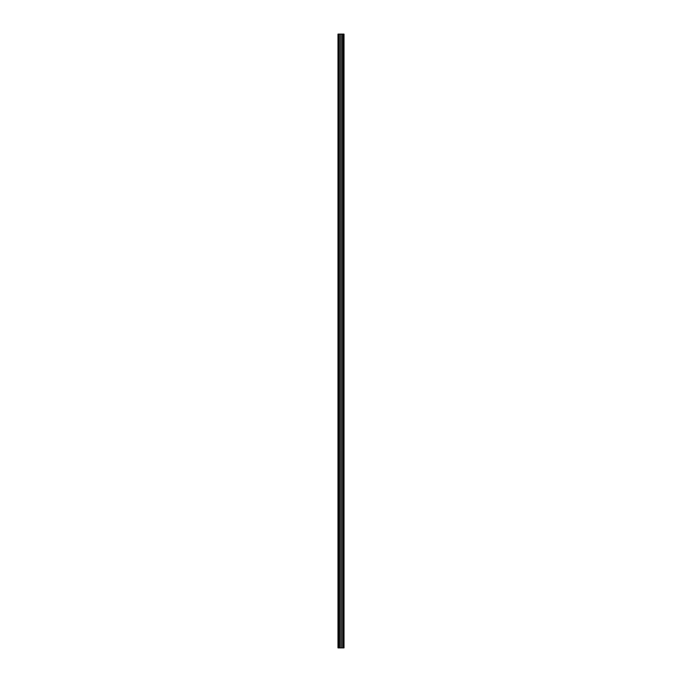 <?xml version="1.0" encoding="UTF-8"?>
<svg xmlns="http://www.w3.org/2000/svg" width="682" height="682" viewBox="0 0 682 682"><rect width="100%" height="100%" fill="white"/><g stroke="black" fill="none" stroke-linecap="round" stroke-linejoin="round"><path stroke-width="1.02" d="M342.867 34.1L344.009 34.1L344.009 647.9L337.991 647.9L337.991 34.1L340.386 34.1L340.267 647.9L340.386 34.1L341.733 34.1L341.614 647.9L341.733 34.1L342.867 34.1L342.867 647.9L342.867 34.1M339.133 34.1L339.133 647.9L339.133 34.1M342.995 647.9L342.995 34.1M339.005 34.1L339.005 647.9"/></g></svg>
